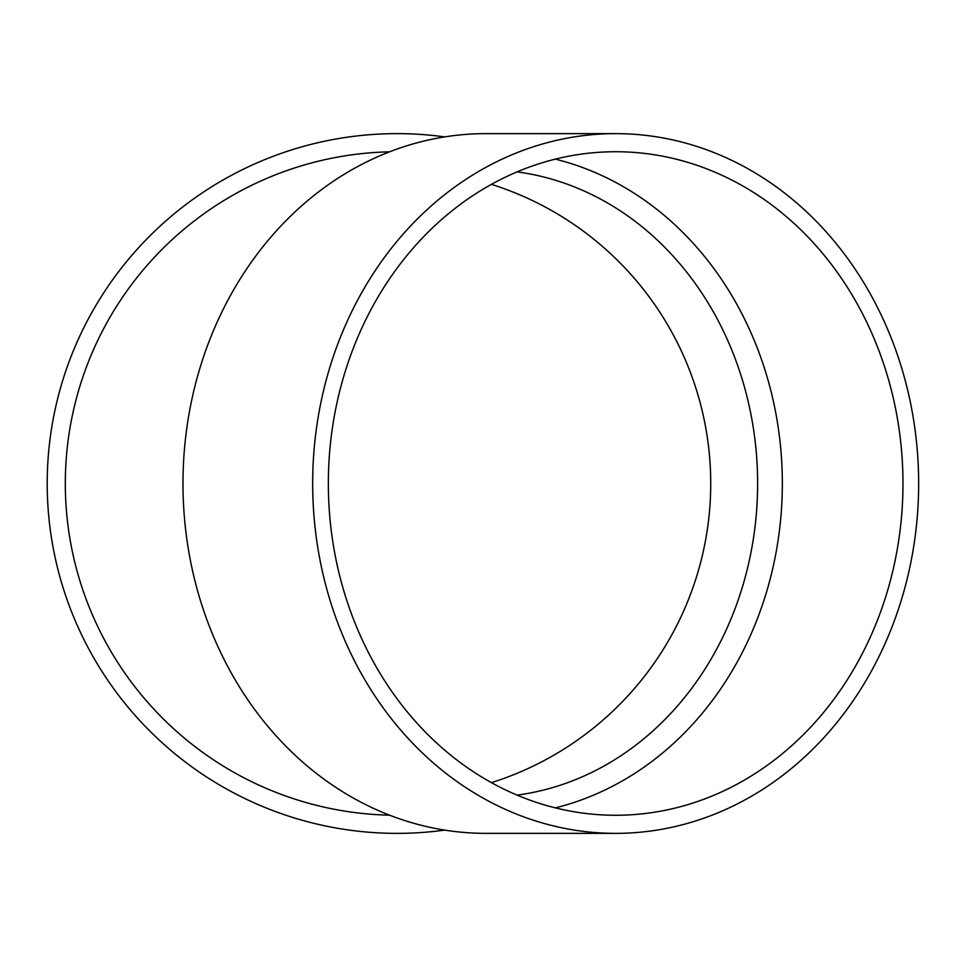 <?xml version="1.0" encoding="UTF-8"?>
<svg xmlns="http://www.w3.org/2000/svg" width="967" height="967" viewBox="0 0 967 967"><rect width="100%" height="100%" fill="white"/><g stroke="black" fill="none" stroke-linecap="round" stroke-linejoin="round"><path stroke-width="1.45" d="M555.336 159.132A331.766 287.32 -90 0 1 782.339 483.5A331.766 287.32 -90 0 1 555.336 807.868M615.665 833.361L485.966 833.361A349.861 302.985 -90 0 1 182.981 483.5A349.861 302.985 -90 0 1 485.966 133.639L615.665 133.639A349.861 302.985 -90 0 1 918.65 483.5A349.861 302.985 -90 0 1 615.665 833.361A349.861 302.985 -90 0 1 312.667 483.5A349.861 302.985 -90 0 1 615.665 133.639M389.568 151.819A331.766 331.766 0 0 0 65.309 483.5A331.766 331.766 0 0 0 389.568 815.181M444.711 830.109A349.861 349.861 0 0 1 48.024 507.373A349.861 349.861 0 0 1 444.711 136.891M491.417 184.359A313.671 313.671 0 0 1 491.417 782.641M902.973 483.5A331.766 287.32 -90 0 1 615.665 815.266A331.766 287.32 -90 0 1 328.345 483.5A331.766 287.32 -90 0 1 615.665 151.734A331.766 287.32 -90 0 1 902.973 483.5M517.043 795.116A313.671 271.642 90 0 0 757.62 483.5A313.671 271.642 90 0 0 517.043 171.884"/></g></svg>
